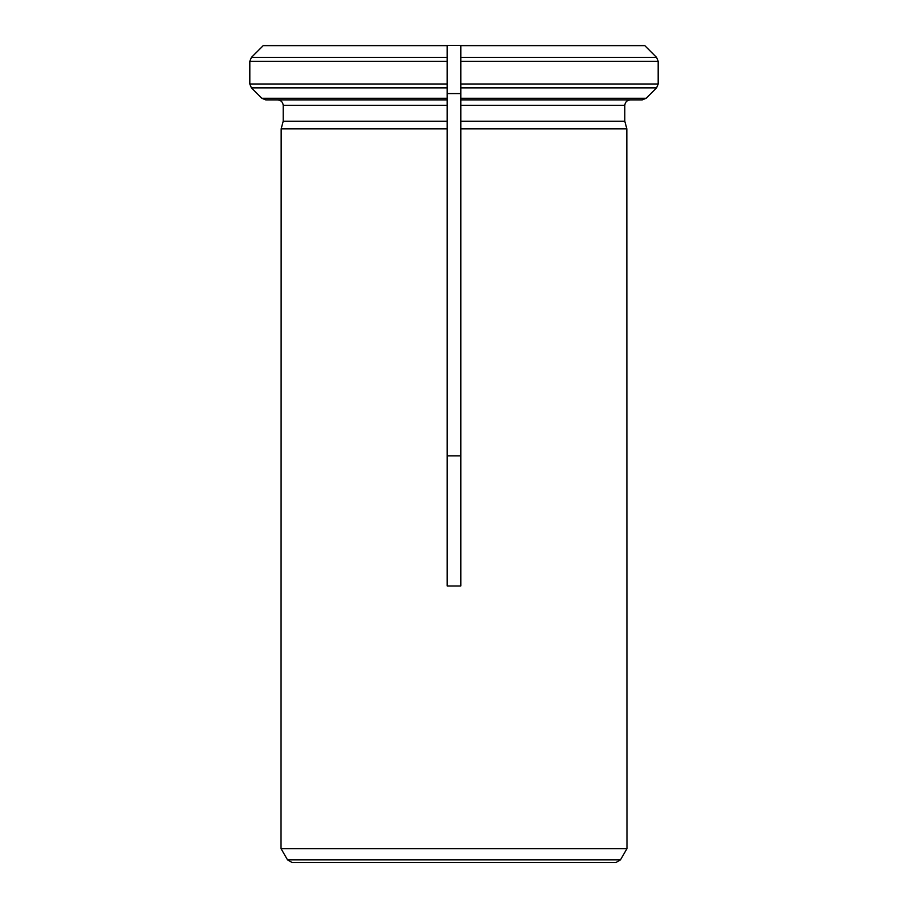 <?xml version="1.0" encoding="UTF-8"?>
<svg xmlns="http://www.w3.org/2000/svg" width="908" height="908" viewBox="0 0 908 908"><rect width="100%" height="100%" fill="white"/><g stroke="black" fill="none" stroke-linecap="round" stroke-linejoin="round"><path stroke-width="1.36" d="M287.53 859.876L292.251 862.6L615.749 862.6L620.47 859.876L287.53 859.876L281.026 848.617L281.162 128.845L283.205 121.218L281.162 128.845L447.19 128.845L447.19 105.328L447.19 585.978L460.81 585.978L460.81 128.845L626.838 128.845L624.795 121.218L460.81 121.218L460.81 128.845L460.81 84.001L460.81 99.88L642.296 99.88L646.155 98.28L656.586 87.86L658.187 84.001L460.81 84.001L460.81 45.4L644.544 45.4M281.026 848.617L626.974 848.617L626.838 128.845L624.795 121.218L624.795 105.328C625.181 102.071 626.997 100.255 630.243 99.88L642.296 99.88M460.81 57.42L656.586 57.42L644.793 45.638L656.586 57.42L658.187 61.279L658.187 84.001M249.814 84.001L447.19 84.001L447.19 99.88L265.704 99.88L261.844 98.28L251.414 87.86L249.814 84.001L249.814 61.279L447.19 61.279L447.19 45.4L447.19 105.328L283.205 105.328C282.819 102.082 281.003 100.266 277.757 99.88C281.003 100.266 282.819 102.082 283.205 105.328L283.205 121.218L447.19 121.218M249.814 61.279L251.414 57.42L263.456 45.4L460.81 45.4L460.81 61.279L658.187 61.279M447.19 57.42L251.414 57.42L263.207 45.638L447.19 45.638M447.19 98.28L261.844 98.28L251.414 87.86L447.19 87.86M447.19 93.592L460.81 93.592M460.81 455.839L447.19 455.839M460.81 105.328L624.795 105.328C625.181 102.071 626.997 100.255 630.243 99.88M460.81 98.28L646.155 98.28L656.586 87.86L460.81 87.86M460.81 45.638L644.793 45.638M620.47 859.876L626.974 848.617"/></g></svg>
